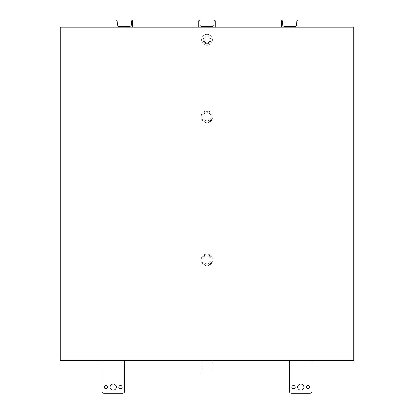 <?xml version="1.0" encoding="UTF-8"?>
<svg xmlns="http://www.w3.org/2000/svg" width="414" height="414" viewBox="0 0 414 414"><rect width="100%" height="100%" fill="white"/><g stroke="black" fill="none" stroke-linecap="round" stroke-linejoin="round"><path stroke-width="0.31" stroke-dasharray="2.07 1.55" d="M202.865 259.92C202.612 254.589 211.388 254.584 211.135 259.92A4.135 4.135 0 0 1 207 264.054A4.135 4.135 0 0 1 202.865 259.92A4.135 4.135 0 0 1 207 255.785A4.135 4.135 0 0 1 211.135 259.92C211.388 265.245 202.617 265.26 202.865 259.92M201.835 259.92A5.165 5.165 0 0 1 207 254.755A5.165 5.165 0 0 1 212.165 259.92A5.165 5.165 0 0 1 207 265.084A5.165 5.165 0 0 1 201.835 259.92A5.165 5.165 0 0 1 207 254.755A5.165 5.165 0 0 1 212.165 259.92A5.165 5.165 0 0 1 207 265.084A5.165 5.165 0 0 1 201.835 259.92M202.865 116.8C202.612 111.469 211.388 111.469 211.135 116.8A4.135 4.135 0 0 1 207 120.935A4.135 4.135 0 0 1 202.865 116.8A4.135 4.135 0 0 1 207 112.67A4.135 4.135 0 0 1 211.135 116.8C211.388 122.125 202.617 122.146 202.865 116.8M201.835 116.8A5.165 5.165 0 0 1 207 111.635A5.165 5.165 0 0 1 212.165 116.8A5.165 5.165 0 0 1 207 121.97A5.165 5.165 0 0 1 201.835 116.8A5.165 5.165 0 0 1 207 111.635A5.165 5.165 0 0 1 212.165 116.8A5.165 5.165 0 0 1 207 121.97A5.165 5.165 0 0 1 201.835 116.8M60.263 360.563L353.737 360.563M201.059 372.962L212.941 372.962M212.941 116.8A5.941 5.941 0 0 1 207 122.741A5.941 5.941 0 0 1 201.059 116.8C201.411 113.193 203.393 111.211 207 110.859C210.607 111.211 212.589 113.193 212.941 116.8C212.589 120.412 210.607 122.389 207 122.741C203.393 122.394 201.411 120.417 201.059 116.8A5.941 5.941 0 0 1 207 110.859A5.941 5.941 0 0 1 212.941 116.8M212.941 259.92A5.941 5.941 0 0 1 207 265.86A5.941 5.941 0 0 1 201.059 259.92C201.411 256.313 203.393 254.331 207 253.979C210.607 254.331 212.589 256.313 212.941 259.92C212.589 263.527 210.607 265.509 207 265.86C203.393 265.514 201.411 263.532 201.059 259.92A5.941 5.941 0 0 1 207 253.979A5.941 5.941 0 0 1 212.941 259.92M212.454 39.816A5.454 5.454 0 0 1 207 45.271A5.454 5.454 0 0 1 201.546 39.816A5.454 5.454 0 0 1 207 34.362A5.454 5.454 0 0 1 212.454 39.816A5.454 5.454 0 0 1 207 45.271A5.454 5.454 0 0 1 201.546 39.816A5.454 5.454 0 0 1 207 34.362A5.454 5.454 0 0 1 212.454 39.816M203.9 39.816A3.1 3.1 0 0 1 207 36.717A3.1 3.1 0 0 1 210.1 39.816A3.1 3.1 0 0 1 207 42.916A3.1 3.1 0 0 1 203.9 39.816A3.1 3.1 0 0 1 207 36.717A3.1 3.1 0 0 1 210.1 39.816A3.1 3.1 0 0 1 207 42.916A3.1 3.1 0 0 1 203.9 39.816M207 43.698C204.645 43.465 203.352 42.176 203.119 39.816C203.352 37.462 204.645 36.168 207 35.935C209.355 36.163 210.648 37.457 210.881 39.816A3.881 3.881 0 0 1 207 43.698A3.881 3.881 0 0 1 203.119 39.816A3.881 3.881 0 0 1 207 35.935A3.881 3.881 0 0 1 210.881 39.816C210.648 42.176 209.355 43.465 207 43.698M297.676 387.1A3.1 3.1 0 0 1 300.776 384.001A3.1 3.1 0 0 1 303.876 387.1A3.1 3.1 0 0 1 300.776 390.2A3.1 3.1 0 0 1 297.676 387.1M291.865 387.1A1.677 1.677 0 0 1 293.542 385.424A1.677 1.677 0 0 1 295.223 387.1A1.677 1.677 0 0 1 293.542 388.777A1.677 1.677 0 0 1 291.865 387.1M306.329 387.1A1.677 1.677 0 0 1 308.011 385.424A1.677 1.677 0 0 1 309.688 387.1A1.677 1.677 0 0 1 308.011 388.777A1.677 1.677 0 0 1 306.329 387.1M104.312 387.1A1.677 1.677 0 0 1 105.989 385.424A1.677 1.677 0 0 1 107.671 387.1A1.677 1.677 0 0 1 105.989 388.777A1.677 1.677 0 0 1 104.312 387.1M118.777 387.1A1.677 1.677 0 0 1 120.458 385.424A1.677 1.677 0 0 1 122.135 387.1A1.677 1.677 0 0 1 120.458 388.777A1.677 1.677 0 0 1 118.777 387.1M110.124 387.1A3.1 3.1 0 0 1 113.224 384.001A3.1 3.1 0 0 1 116.324 387.1A3.1 3.1 0 0 1 113.224 390.2A3.1 3.1 0 0 1 110.124 387.1M60.263 27.246L116.065 27.246L116.065 20.7L116.795 20.7A0.362 0.362 0 0 1 117.157 21.047L117.39 25.451L118.476 26.486L130.187 26.486L131.279 25.451L131.507 21.047A0.362 0.362 0 0 1 131.869 20.7L132.599 20.7L132.599 27.246L207 27.246L198.736 27.246L198.736 20.7L199.46 20.7A0.362 0.362 0 0 1 199.822 21.047L200.055 25.451L201.147 26.486L212.853 26.486L213.945 25.451L214.178 21.047A0.362 0.362 0 0 1 214.54 20.7L215.264 20.7L215.264 27.246L207 27.246L353.737 27.246M297.935 27.246L281.401 27.246L281.401 20.7L282.131 20.7A0.362 0.362 0 0 1 282.493 21.047L282.721 25.451L283.813 26.486L295.524 26.486L296.61 25.451L296.843 21.047A0.362 0.362 0 0 1 297.205 20.7L297.935 20.7L297.935 27.246L281.401 27.246M207 360.563L201.059 360.563L207 360.563M101.86 360.563L124.588 360.563L124.588 391.235A2.065 2.065 0 0 1 122.523 393.3L103.924 393.3A2.065 2.065 0 0 1 101.86 391.235L101.86 360.563L124.588 360.563M289.412 360.563L312.14 360.563L312.14 391.235A2.065 2.065 0 0 1 310.076 393.3L291.477 393.3A2.065 2.065 0 0 1 289.412 391.235L289.412 360.563L312.14 360.563M125.882 27.246L122.782 27.246L125.882 27.246L122.782 27.246L125.882 27.246L125.882 26.486L122.782 26.486L125.882 26.486L122.782 26.486L125.882 26.486L125.882 27.246M132.599 27.246L116.065 27.246M288.118 27.246L291.218 27.246L288.118 27.246L291.218 27.246L288.118 27.246L288.118 26.486L291.218 26.486L288.118 26.486L291.218 26.486L288.118 26.486L288.118 27.246M205.458 27.246L208.558 27.246L205.447 27.246L205.447 26.486L208.558 26.486L205.447 26.486L205.458 27.246M215.264 27.246L198.736 27.246M208.552 26.486L208.552 27.246L208.558 26.486M291.218 26.486L291.218 27.246L291.218 26.486M122.782 26.486L122.782 27.246L122.782 26.486M207 372.962L212.165 372.962L207 372.962M201.835 372.962L201.835 360.563M212.165 372.962L212.165 360.563"/><path stroke-width="0.62" d="M212.941 360.563L212.941 372.962L201.059 372.962L201.059 360.563M297.676 387.1A3.1 3.1 0 0 1 300.776 384.001A3.1 3.1 0 0 1 303.876 387.1A3.1 3.1 0 0 1 300.776 390.2A3.1 3.1 0 0 1 297.676 387.1M291.865 387.1A1.677 1.677 0 0 1 293.542 385.424A1.677 1.677 0 0 1 295.223 387.1A1.677 1.677 0 0 1 293.542 388.777A1.677 1.677 0 0 1 291.865 387.1M306.329 387.1A1.677 1.677 0 0 1 308.011 385.424A1.677 1.677 0 0 1 309.688 387.1A1.677 1.677 0 0 1 308.011 388.777A1.677 1.677 0 0 1 306.329 387.1M104.312 387.1A1.677 1.677 0 0 1 105.989 385.424A1.677 1.677 0 0 1 107.671 387.1A1.677 1.677 0 0 1 105.989 388.777A1.677 1.677 0 0 1 104.312 387.1M118.777 387.1A1.677 1.677 0 0 1 120.458 385.424A1.677 1.677 0 0 1 122.135 387.1A1.677 1.677 0 0 1 120.458 388.777A1.677 1.677 0 0 1 118.777 387.1M110.124 387.1A3.1 3.1 0 0 1 113.224 384.001A3.1 3.1 0 0 1 116.324 387.1A3.1 3.1 0 0 1 113.224 390.2A3.1 3.1 0 0 1 110.124 387.1M297.935 27.246L281.401 27.246L281.401 20.7L282.131 20.7A0.362 0.362 0 0 1 282.493 21.047L282.721 25.451L283.813 26.486L295.524 26.486L296.61 25.451L296.843 21.047A0.362 0.362 0 0 1 297.205 20.7L297.935 20.7L297.935 27.246L353.737 27.246L353.737 360.563L60.263 360.563L60.263 27.246L116.065 27.246L116.065 20.7L116.795 20.7A0.362 0.362 0 0 1 117.157 21.047L117.39 25.451L118.476 26.486L130.187 26.486L131.279 25.451L131.507 21.047A0.362 0.362 0 0 1 131.869 20.7L132.599 20.7L132.599 27.246L116.065 27.246M281.401 27.246L132.599 27.246M198.736 27.246L198.736 20.7L199.46 20.7A0.362 0.362 0 0 1 199.822 21.047L200.055 25.451L201.147 26.486L212.853 26.486L213.945 25.451L214.178 21.047A0.362 0.362 0 0 1 214.54 20.7L215.264 20.7L215.264 27.246M124.588 360.563L124.588 391.235A2.065 2.065 0 0 1 122.523 393.3L103.924 393.3A2.065 2.065 0 0 1 101.86 391.235L101.86 360.563M312.14 360.563L312.14 391.235A2.065 2.065 0 0 1 310.076 393.3L291.477 393.3A2.065 2.065 0 0 1 289.412 391.235L289.412 360.563"/></g></svg>
